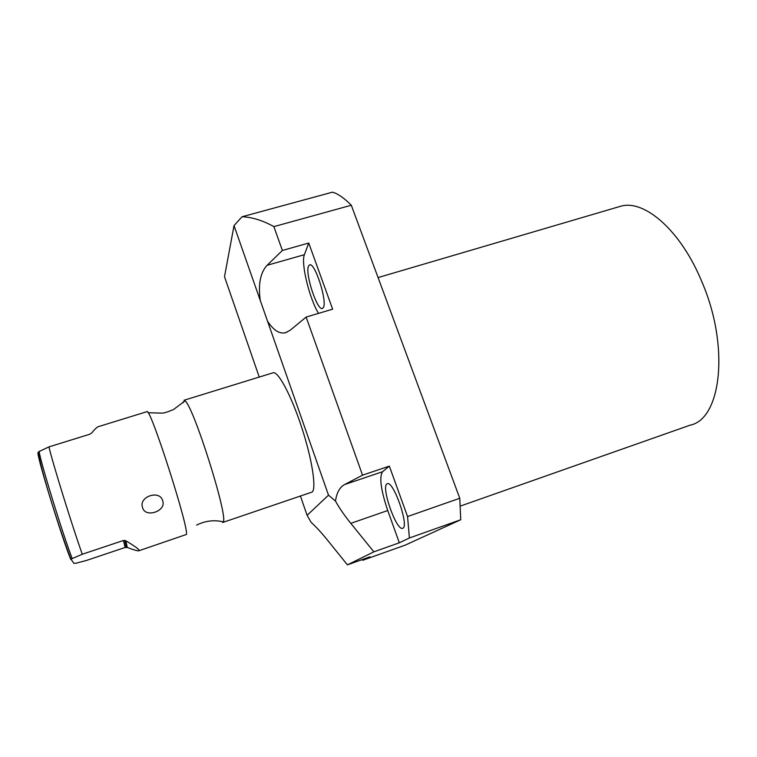 <?xml version="1.0" encoding="UTF-8"?>
<svg xmlns="http://www.w3.org/2000/svg" width="757" height="757" viewBox="0 0 757 757"><rect width="100%" height="100%" fill="white"/><g stroke="black" fill="none" stroke-linecap="round" stroke-linejoin="round"><path stroke-width="1.14" d="M242.07 216.748C252.147 217.164 262.755 220.457 273.873 226.617L351.305 205.251C344.312 198.164 338.057 193.801 332.531 192.155L242.07 216.748L234.027 225.605L224.498 276.712L259.244 377.062M234.027 225.605L260.257 300.425C258.061 284.272 260.342 272.567 267.098 265.291L282.38 250.463L273.873 226.617M260.257 300.425L267.533 321.186C273.57 330.402 279.588 334.225 285.597 332.654L290.092 330.326L306.14 317.069L362.537 475.159L344.605 484.556C339.723 487.224 336.685 492.731 335.483 501.068L328.51 495.163L307.105 515.318L311.108 522.349C316.085 526.844 321.432 532.635 327.166 539.732L347.416 564.845L373.863 551.844L399.317 542.797L409.395 537.981L460.739 519.747L405.232 545.116L362.707 560.284L369.974 556.811L347.416 564.845M267.533 321.186L328.51 495.163M300.491 496.223L307.105 515.318M409.395 537.981L407.559 516.548L389.344 466.123L382.512 471.734C379.134 477.175 380.875 490.11 387.745 510.521L399.317 542.797M402.838 528.216L402.516 528.329C396.261 530.676 380.979 487.092 386.893 483.912L387.404 483.676C393.583 480.913 409.338 526.266 402.838 528.216M306.14 317.069L332.635 309.178L308.742 243.035L304.39 254.693C300.737 263.01 309.367 298.495 318.498 313.389M323.4 307.512L322.283 308.525C316.984 310.465 304.92 273.324 308.496 266.086L309.736 264.808C315.026 262.575 327.421 301.314 323.4 307.512M362.707 560.284L362.225 559.574M282.38 250.463L308.742 243.035M407.559 516.548L459.764 498.267L351.305 205.251M362.537 475.159L389.344 466.123M272.785 372.889L273.286 372.737C278.425 371.517 291.398 395.873 301.655 427.279C311.96 458.657 316.549 488.019 312.272 492.003L222.908 522.406M335.483 501.068C339.24 507.919 344.35 515.337 350.813 523.352L373.863 551.844M459.764 498.267L460.739 519.747M618.214 206.973L620.872 206.188C644.321 199.309 680.59 230.242 701.663 281.273C730.07 346.526 721.175 419.264 690.1 425.179L460.303 506.092M196.546 525.131C204.097 521.346 211.884 520.031 219.89 521.194L223.296 521.8L222.624 522.5M183.062 402.847L183.128 401.825M223.296 521.8C228.15 515.962 193.442 406.159 185.068 400.879L183.979 400.264L273.286 372.737M139.08 550.689L186.317 534.489C189.875 530.629 150.444 407.455 147.028 411.647L146.849 411.704M139.193 550.396L138.73 550.812C137.225 550.926 133.412 549.809 127.308 547.472L125.142 547.462L86.421 560.464L75.937 563.236L73.874 563.331L70.959 559.13C61.544 535.682 38.787 464.514 38.503 451.825L48.94 446.876C52.337 461.94 72.558 527.127 82.276 554.238L123.429 540.489L125.785 540.772C134.292 545.835 138.758 549.043 139.193 550.396M98.817 426.503L98.192 426.693C96.726 427.364 94.511 429.493 91.569 433.08L89.714 434.263L48.94 446.876M142.553 507.502C138.38 496.507 160.134 489.429 162.698 500.888C166.568 511.249 145.041 518.394 142.553 507.502M82.276 554.238L70.959 559.13M70.761 559.451C61.998 538.057 38.049 460.275 37.926 453.036L38.503 451.825M267.098 265.291L304.39 254.693M344.605 484.556L382.512 471.734M350.813 523.352L387.745 510.521M125.785 540.772L127.308 547.472M123.429 540.489L125.142 547.462M72.152 558.458C62.793 534.319 40.689 462.612 39.109 451.465M286.685 332.323L285.597 332.654M378.074 277.573L620.872 206.188M148.088 412.745L162.102 413.123C163.834 413.19 167.647 411.988 173.542 409.509L185.068 400.879M98.192 426.702L147.028 411.647M124.697 540.384L126.324 547.283"/></g></svg>
